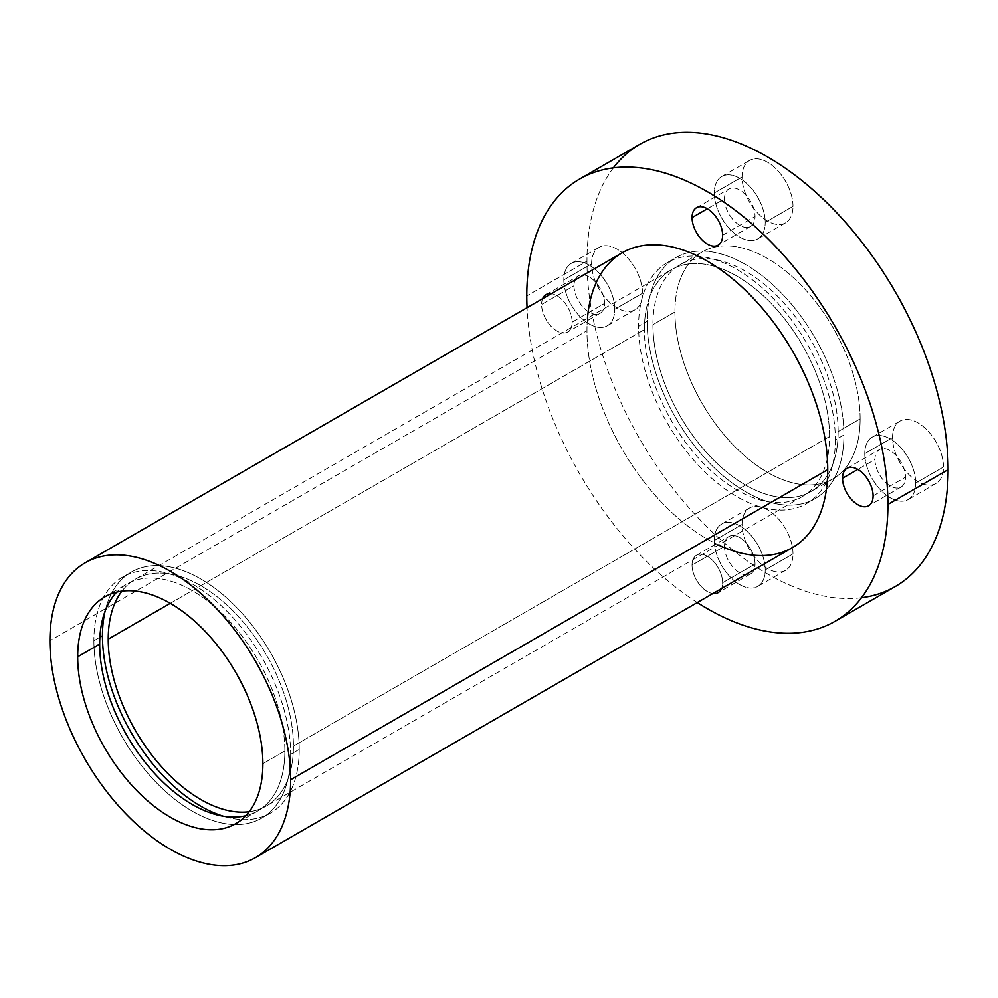 <?xml version="1.0" encoding="UTF-8"?>
<svg xmlns="http://www.w3.org/2000/svg" width="998" height="998" viewBox="0 0 998 998"><rect width="100%" height="100%" fill="white"/><g stroke="black" fill="none" stroke-linecap="round" stroke-linejoin="round"><path stroke-width="0.75" stroke-dasharray="4.99 3.74" d="M697.303 602.555A255.363 147.43 60 0 1 527.056 307.683A255.363 147.43 -120 0 0 697.303 602.555M639.855 144.273A255.363 147.43 -120 0 0 586.974 261.177L526.782 295.932L586.974 261.177A255.363 147.43 -120 0 0 698.438 518.162A255.363 147.43 -120 0 0 895.218 586.575M622.228 252.744A170.234 98.291 -120 0 0 586.974 330.675L49.9 640.753L586.974 330.675A170.234 98.291 -120 0 0 661.275 501.994A170.234 98.291 -120 0 0 792.462 547.603M284.867 751.007L262.873 763.707L284.867 751.007A130.95 75.611 -120 0 0 220.371 611.899A130.95 75.611 -120 0 0 116.729 592.101A130.95 75.611 60 0 1 126.796 584.142A130.95 75.611 60 0 1 227.706 619.222A130.95 75.611 60 0 1 284.867 751.007A130.95 75.611 60 0 1 257.746 810.962A130.95 75.611 60 0 1 245.82 815.703A130.95 75.611 -120 0 0 284.867 751.007M299.225 749.411L290.655 754.351A139.134 80.327 -120 0 0 229.914 614.331A139.134 80.327 -120 0 0 122.704 577.056A139.134 80.327 -120 0 0 93.887 640.753L99.862 637.298L93.887 640.753A139.134 80.327 -120 0 0 154.615 780.773A139.134 80.327 -120 0 0 261.838 818.048A139.134 80.327 -120 0 0 290.655 754.351L299.225 749.411A139.134 80.327 -120 0 0 212.237 586.35A139.134 80.327 -120 0 0 105.089 611.175A139.134 80.327 60 0 1 131.262 572.104A139.134 80.327 60 0 1 238.485 609.391A139.134 80.327 60 0 1 299.225 749.411A139.134 80.327 60 0 1 270.408 813.108A139.134 80.327 60 0 1 223.49 816.239A139.134 80.327 -120 0 0 299.225 749.411M829.575 436.525L293.437 746.067A130.95 75.611 -120 0 0 236.277 614.281A130.95 75.611 -120 0 0 135.354 579.202A130.95 75.611 -120 0 0 121.893 591.153A130.95 75.611 60 0 1 225.972 604.214A130.95 75.611 60 0 1 293.437 746.067L829.575 436.525A130.95 75.611 -120 0 0 736.973 276.147A130.95 75.611 -120 0 0 644.384 329.602A130.95 75.611 60 0 1 671.504 269.66A130.95 75.611 60 0 1 772.415 304.739A130.95 75.611 60 0 1 829.575 436.525A130.95 75.611 60 0 1 802.454 496.48A130.95 75.611 60 0 1 701.544 461.388A130.95 75.611 60 0 1 644.384 329.602A130.95 75.611 -120 0 0 736.973 489.993A130.95 75.611 -120 0 0 829.575 436.525M170.284 603.328L644.384 329.602L170.284 603.328M843.921 434.928L835.363 439.869A139.134 80.327 -120 0 0 774.623 299.849A139.134 80.327 -120 0 0 667.413 262.574A139.134 80.327 -120 0 0 638.595 326.271L647.153 321.319A139.134 80.327 60 0 1 675.97 257.621A139.134 80.327 60 0 1 783.193 294.897A139.134 80.327 60 0 1 843.921 434.928A139.134 80.327 -120 0 0 745.543 264.52A139.134 80.327 -120 0 0 647.153 321.319A139.134 80.327 -120 0 0 745.543 491.727A139.134 80.327 -120 0 0 843.921 434.928A139.134 80.327 60 0 1 815.116 498.626A139.134 80.327 60 0 1 707.894 461.338A139.134 80.327 60 0 1 647.153 321.319L638.595 326.271A139.134 80.327 -120 0 0 699.324 466.291A139.134 80.327 -120 0 0 806.546 503.566A139.134 80.327 -120 0 0 835.363 439.869L843.921 434.928M860.126 418.886L838.145 431.585A130.95 75.611 -120 0 0 780.972 299.799A130.95 75.611 -120 0 0 680.062 264.719A130.95 75.611 -120 0 0 652.942 324.662L674.935 311.962A130.95 75.611 60 0 1 702.056 252.02A130.95 75.611 60 0 1 802.966 287.1A130.95 75.611 60 0 1 860.126 418.886A130.95 75.611 60 0 1 833.006 478.84A130.95 75.611 60 0 1 732.095 443.748A130.95 75.611 60 0 1 674.935 311.962L652.942 324.662A130.95 75.611 -120 0 0 710.102 456.448A130.95 75.611 -120 0 0 811.012 491.527A130.95 75.611 -120 0 0 838.145 431.585L860.126 418.886A130.95 75.611 -120 0 0 767.537 258.507A130.95 75.611 -120 0 0 674.935 311.962A130.95 75.611 -120 0 0 767.537 472.353A130.95 75.611 -120 0 0 860.126 418.886M915.69 483.044L943.472 467.002A36.015 20.796 60 0 1 936.012 483.481A36.015 20.796 60 0 1 908.255 473.838A36.015 20.796 60 0 1 892.536 437.598L864.767 453.641A36.015 20.796 -120 0 0 880.486 489.881A36.015 20.796 -120 0 0 908.23 499.524A36.015 20.796 -120 0 0 915.69 483.044A36.015 20.796 60 0 1 890.228 497.74A36.015 20.796 60 0 1 864.767 453.641A36.015 20.796 60 0 1 890.228 438.933A36.015 20.796 60 0 1 915.69 483.044A36.015 20.796 -120 0 0 899.971 446.805A36.015 20.796 -120 0 0 872.215 437.149A36.015 20.796 -120 0 0 864.767 453.641L892.536 437.598A36.015 20.796 60 0 1 899.996 421.106A36.015 20.796 60 0 1 927.753 430.762A36.015 20.796 60 0 1 943.472 467.002L915.69 483.044M873.1 495.869L905.51 477.156A21.607 12.475 60 0 1 901.032 487.049A21.607 12.475 60 0 1 884.378 481.261A21.607 12.475 60 0 1 874.947 459.517L857.818 469.409L874.947 459.517A21.607 12.475 60 0 1 879.425 449.624A21.607 12.475 60 0 1 896.079 455.412A21.607 12.475 60 0 1 905.51 477.156L873.1 495.869M765.216 569.92L792.998 553.878A36.015 20.796 60 0 1 785.538 570.369A36.015 20.796 60 0 1 757.794 560.714A36.015 20.796 60 0 1 742.075 524.474L714.294 540.517A36.015 20.796 -120 0 0 730.012 576.757A36.015 20.796 -120 0 0 757.756 586.4A36.015 20.796 -120 0 0 765.216 569.92A36.015 20.796 60 0 1 739.755 584.616A36.015 20.796 60 0 1 714.294 540.517A36.015 20.796 60 0 1 739.755 525.809A36.015 20.796 60 0 1 765.216 569.92A36.015 20.796 -120 0 0 749.498 533.681A36.015 20.796 -120 0 0 721.754 524.025A36.015 20.796 -120 0 0 714.294 540.517L742.075 524.474A36.015 20.796 60 0 1 749.523 507.994A36.015 20.796 60 0 1 777.28 517.638A36.015 20.796 60 0 1 792.998 553.878L765.216 569.92M722.627 582.745L755.037 564.032A21.607 12.475 60 0 1 750.558 573.925A21.607 12.475 60 0 1 733.904 568.136A21.607 12.475 60 0 1 724.473 546.393L692.063 565.105A21.607 12.475 -120 0 0 712.859 593.561A21.607 12.475 60 0 1 692.063 565.105L724.473 546.393A21.607 12.475 60 0 1 728.952 536.5A21.607 12.475 60 0 1 745.606 542.288A21.607 12.475 60 0 1 755.037 564.032L722.627 582.745A21.607 12.475 -120 0 0 713.196 561.001A21.607 12.475 -120 0 0 696.542 555.212A21.607 12.475 -120 0 0 692.063 565.105A21.607 12.475 60 0 1 707.345 556.285A21.607 12.475 60 0 1 722.627 582.745A21.607 12.475 60 0 1 721.591 588.521A21.607 12.475 -120 0 0 722.627 582.745M614.743 309.293L642.525 293.25A36.015 20.796 60 0 1 635.065 309.742A36.015 20.796 60 0 1 607.32 300.086A36.015 20.796 60 0 1 591.602 263.846L563.82 279.889A36.015 20.796 -120 0 0 579.539 316.129A36.015 20.796 -120 0 0 607.283 325.772A36.015 20.796 -120 0 0 614.743 309.293A36.015 20.796 60 0 1 589.282 323.988A36.015 20.796 60 0 1 563.82 279.889A36.015 20.796 60 0 1 589.282 265.181A36.015 20.796 60 0 1 614.743 309.293A36.015 20.796 -120 0 0 599.025 273.053A36.015 20.796 -120 0 0 571.28 263.397A36.015 20.796 -120 0 0 563.82 279.889L591.602 263.846A36.015 20.796 60 0 1 599.062 247.367A36.015 20.796 60 0 1 626.806 257.01A36.015 20.796 60 0 1 642.525 293.25L614.743 309.293M572.153 322.117L604.563 303.417A21.607 12.475 60 0 1 600.085 313.297A21.607 12.475 60 0 1 583.431 307.509A21.607 12.475 60 0 1 574 285.765L541.59 304.477A21.607 12.475 -120 0 0 551.021 326.221A21.607 12.475 -120 0 0 567.675 332.01A21.607 12.475 -120 0 0 572.153 322.117A21.607 12.475 -120 0 0 551.345 293.662A21.607 12.475 60 0 1 572.153 322.117A21.607 12.475 60 0 1 556.872 330.949A21.607 12.475 60 0 1 541.59 304.477L574 285.765A21.607 12.475 60 0 1 578.478 275.872A21.607 12.475 60 0 1 595.132 281.661A21.607 12.475 60 0 1 604.563 303.417L572.153 322.117M765.216 222.417L792.998 206.374A36.015 20.796 60 0 1 785.538 222.866A36.015 20.796 60 0 1 757.794 213.21A36.015 20.796 60 0 1 742.075 176.97L714.294 193.013A36.015 20.796 -120 0 0 730.012 229.253A36.015 20.796 -120 0 0 757.756 238.896A36.015 20.796 -120 0 0 765.216 222.417A36.015 20.796 60 0 1 739.755 237.112A36.015 20.796 60 0 1 714.294 193.013A36.015 20.796 60 0 1 739.755 178.305A36.015 20.796 60 0 1 765.216 222.417A36.015 20.796 -120 0 0 749.498 186.177A36.015 20.796 -120 0 0 721.754 176.521A36.015 20.796 -120 0 0 714.294 193.013L742.075 176.97A36.015 20.796 60 0 1 749.523 160.491A36.015 20.796 60 0 1 777.28 170.134A36.015 20.796 60 0 1 792.998 206.374L765.216 222.417M722.627 235.241L755.037 216.529A21.607 12.475 60 0 1 750.558 226.421A21.607 12.475 60 0 1 733.904 220.633A21.607 12.475 60 0 1 724.473 198.889L707.345 208.782L724.473 198.889A21.607 12.475 60 0 1 728.952 188.996A21.607 12.475 60 0 1 745.606 194.785A21.607 12.475 60 0 1 755.037 216.529L722.627 235.241M724.473 198.889A21.607 12.475 -120 0 0 739.755 225.361A21.607 12.475 -120 0 0 755.037 216.529A21.607 12.475 -120 0 0 739.755 190.069A21.607 12.475 -120 0 0 724.473 198.889M542.625 298.701A21.607 12.475 -120 0 0 541.59 304.477A21.607 12.475 60 0 1 542.625 298.701M574 285.765A21.607 12.475 -120 0 0 589.282 312.237A21.607 12.475 -120 0 0 604.563 303.417A21.607 12.475 -120 0 0 589.282 276.945A21.607 12.475 -120 0 0 574 285.765M724.473 546.393A21.607 12.475 -120 0 0 739.755 572.852A21.607 12.475 -120 0 0 755.037 564.032A21.607 12.475 -120 0 0 739.755 537.573A21.607 12.475 -120 0 0 724.473 546.393M874.947 459.517A21.607 12.475 -120 0 0 890.228 485.976A21.607 12.475 -120 0 0 905.51 477.156A21.607 12.475 -120 0 0 890.228 450.697A21.607 12.475 -120 0 0 874.947 459.517M838.145 431.585A130.95 75.611 60 0 1 745.543 485.04A130.95 75.611 60 0 1 652.942 324.662A130.95 75.611 60 0 1 745.543 271.194A130.95 75.611 60 0 1 838.145 431.585M835.363 439.869A139.134 80.327 60 0 1 736.973 496.68A139.134 80.327 60 0 1 638.595 326.271A139.134 80.327 60 0 1 736.973 269.46A139.134 80.327 60 0 1 835.363 439.869M249.226 811.711A130.95 75.611 -120 0 0 266.316 806.01A130.95 75.611 -120 0 0 293.437 746.067A130.95 75.611 60 0 1 249.226 811.711M290.655 754.351A139.134 80.327 60 0 1 192.265 811.162A139.134 80.327 60 0 1 93.887 640.753A139.134 80.327 60 0 1 192.265 583.942A139.134 80.327 60 0 1 290.655 754.351M718.435 544.983A170.234 98.291 60 0 1 586.974 330.675A170.234 98.291 60 0 1 587.485 318.162M861.524 597.715A255.363 147.43 60 0 1 679.127 496.181A255.363 147.43 60 0 1 586.974 261.177A255.363 147.43 60 0 1 613.358 167.889M792.998 206.374A36.015 20.796 -120 0 0 767.537 162.275A36.015 20.796 -120 0 0 742.075 176.97A36.015 20.796 -120 0 0 767.537 221.082A36.015 20.796 -120 0 0 792.998 206.374M642.525 293.25A36.015 20.796 -120 0 0 617.063 249.151A36.015 20.796 -120 0 0 591.602 263.846A36.015 20.796 -120 0 0 617.063 307.958A36.015 20.796 -120 0 0 642.525 293.25M792.998 553.878A36.015 20.796 -120 0 0 767.537 509.778A36.015 20.796 -120 0 0 742.075 524.474A36.015 20.796 -120 0 0 767.537 568.586A36.015 20.796 -120 0 0 792.998 553.878M943.472 467.002A36.015 20.796 -120 0 0 918.01 422.89A36.015 20.796 -120 0 0 892.536 437.598A36.015 20.796 -120 0 0 918.01 481.71A36.015 20.796 -120 0 0 943.472 467.002M104.802 596.841L126.796 584.142M122.704 577.056L131.262 572.104M135.354 579.202L671.504 269.66M667.413 262.574L675.97 257.621M680.062 264.719L702.056 252.02M936.012 483.481L908.23 499.524M901.032 487.049L868.622 505.761M785.538 570.369L757.756 586.4M750.558 573.925L718.148 592.637M635.065 309.742L607.283 325.772M600.085 313.297L567.675 332.01M785.538 222.866L757.756 238.896M750.558 226.421L718.148 245.134M696.542 207.709L728.952 188.996M721.754 176.521L749.523 160.491M546.068 294.585L578.478 275.872M571.28 263.397L599.062 247.367M696.542 555.212L728.952 536.5M721.754 524.025L749.523 507.994M847.015 468.336L879.425 449.624M872.215 437.149L899.996 421.106M833.006 478.84L811.012 491.527M815.116 498.626L806.546 503.566M802.454 496.48L266.316 806.01M270.408 813.108L261.838 818.048M257.746 810.962L235.753 823.662"/><path stroke-width="1.5" d="M835.027 621.317L895.218 586.575A255.363 147.43 -120 0 0 948.1 469.671L887.908 504.427A255.363 147.43 60 0 1 835.027 621.317A255.363 147.43 60 0 1 697.303 602.555A255.363 147.43 -120 0 0 887.908 504.427A255.363 147.43 -120 0 0 707.345 191.678A255.363 147.43 -120 0 0 526.782 295.932A255.363 147.43 -120 0 0 527.056 307.683A255.363 147.43 60 0 1 526.782 295.932A255.363 147.43 60 0 1 579.663 179.029A255.363 147.43 60 0 1 776.444 247.442A255.363 147.43 60 0 1 887.908 504.427L948.1 469.671A255.363 147.43 -120 0 0 836.636 212.686A255.363 147.43 -120 0 0 639.855 144.273L579.663 179.029M255.401 857.681L792.462 547.603A170.234 98.291 -120 0 0 827.729 469.671L290.655 779.75A170.234 98.291 60 0 1 255.401 857.681A170.234 98.291 60 0 1 124.214 812.073A170.234 98.291 60 0 1 49.9 640.753A170.234 98.291 -120 0 0 170.271 849.248A170.234 98.291 -120 0 0 290.655 779.75A170.234 98.291 -120 0 0 170.271 571.243A170.234 98.291 -120 0 0 49.9 640.753A170.234 98.291 60 0 1 85.154 562.822A170.234 98.291 60 0 1 216.341 608.431A170.234 98.291 60 0 1 290.655 779.75L827.729 469.671A170.234 98.291 -120 0 0 753.415 298.352A170.234 98.291 -120 0 0 622.228 252.744L85.154 562.822M262.873 763.707A130.95 75.611 -120 0 0 205.713 631.921A130.95 75.611 -120 0 0 104.802 596.841A130.95 75.611 -120 0 0 77.682 656.784L99.675 644.097A130.95 75.611 60 0 1 116.729 592.101A130.95 75.611 -120 0 0 99.675 644.097A130.95 75.611 -120 0 0 149.75 767.986A130.95 75.611 -120 0 0 245.82 815.703A130.95 75.611 60 0 1 149.75 767.986A130.95 75.611 60 0 1 99.675 644.097L77.682 656.784A130.95 75.611 -120 0 0 134.842 788.57A130.95 75.611 -120 0 0 235.753 823.662A130.95 75.611 -120 0 0 262.873 763.707A130.95 75.611 60 0 1 170.271 817.175A130.95 75.611 60 0 1 77.682 656.784A130.95 75.611 60 0 1 170.271 603.328A130.95 75.611 60 0 1 262.873 763.707M99.862 637.298L102.445 635.801A139.134 80.327 60 0 1 105.089 611.175A139.134 80.327 -120 0 0 102.445 635.801A139.134 80.327 -120 0 0 223.49 816.239A139.134 80.327 60 0 1 102.445 635.801L99.862 637.298M121.893 591.153A130.95 75.611 -120 0 0 108.233 639.144L170.284 603.328L108.233 639.144A130.95 75.611 -120 0 0 155.588 759.777A130.95 75.611 -120 0 0 249.226 811.711A130.95 75.611 60 0 1 155.588 759.777A130.95 75.611 60 0 1 108.233 639.144A130.95 75.611 60 0 1 121.893 591.153M857.818 469.409L842.537 478.229A21.607 12.475 -120 0 0 851.968 499.973A21.607 12.475 -120 0 0 868.622 505.761A21.607 12.475 -120 0 0 873.1 495.869A21.607 12.475 -120 0 0 863.669 474.125A21.607 12.475 -120 0 0 847.015 468.336A21.607 12.475 -120 0 0 842.537 478.229L857.818 469.409M712.859 593.561A21.607 12.475 -120 0 0 718.148 592.637A21.607 12.475 -120 0 0 721.591 588.521A21.607 12.475 60 0 1 712.859 593.561M707.345 208.782L692.063 217.601A21.607 12.475 -120 0 0 701.494 239.345A21.607 12.475 -120 0 0 718.148 245.134A21.607 12.475 -120 0 0 722.627 235.241A21.607 12.475 -120 0 0 713.196 213.497A21.607 12.475 -120 0 0 696.542 207.709A21.607 12.475 -120 0 0 692.063 217.601L707.345 208.782M551.345 293.662A21.607 12.475 -120 0 0 546.068 294.585A21.607 12.475 -120 0 0 542.625 298.701A21.607 12.475 60 0 1 551.345 293.662M722.627 235.241A21.607 12.475 60 0 1 707.345 244.073A21.607 12.475 60 0 1 692.063 217.601A21.607 12.475 60 0 1 707.345 208.782A21.607 12.475 60 0 1 722.627 235.241M873.1 495.869A21.607 12.475 60 0 1 857.818 504.689A21.607 12.475 60 0 1 842.537 478.229A21.607 12.475 60 0 1 857.818 469.409A21.607 12.475 60 0 1 873.1 495.869M587.485 318.162A170.234 98.291 60 0 1 712.896 264.532A170.234 98.291 60 0 1 827.729 469.671A170.234 98.291 60 0 1 718.435 544.983M613.358 167.889A255.363 147.43 60 0 1 816.352 192.863A255.363 147.43 60 0 1 948.1 469.671A255.363 147.43 60 0 1 861.524 597.715"/></g></svg>
